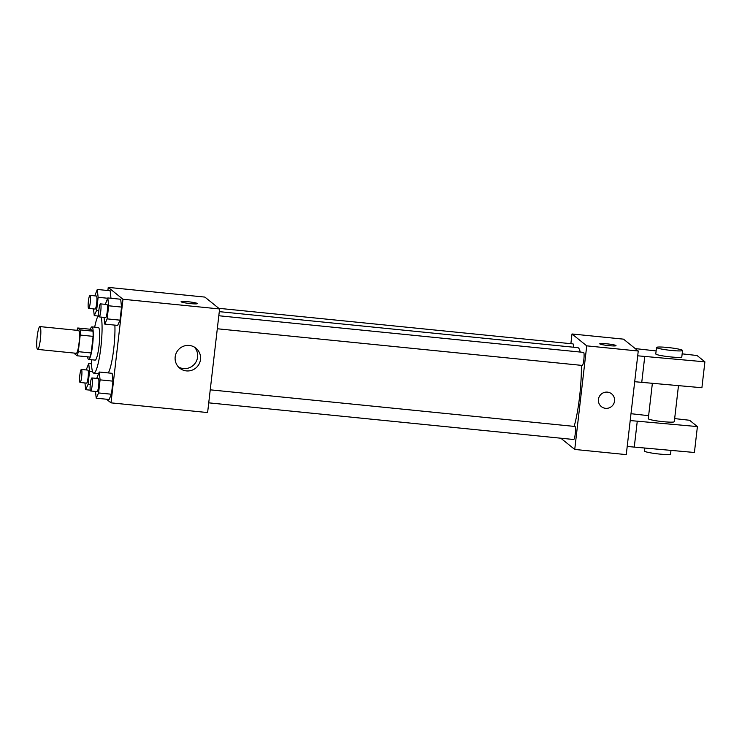 <?xml version="1.0" encoding="UTF-8"?>
<svg xmlns="http://www.w3.org/2000/svg" width="742" height="742" viewBox="0 0 742 742"><rect width="100%" height="100%" fill="white"/><g stroke="black" fill="none" stroke-linecap="round" stroke-linejoin="round"><path stroke-width="1.11" d="M37.462 349.334A11.464 1.744 95.7 0 1 37.1 337.258A11.464 1.744 95.7 0 1 39.92 326.591A11.464 1.744 95.7 0 1 40.504 338.176A11.464 1.744 95.7 0 1 37.629 349.399A11.464 1.744 95.7 0 1 37.462 349.334M39.92 326.591L78.569 330.478A11.464 1.744 95.7 0 1 79.153 342.053A11.464 1.744 95.7 0 1 76.278 353.285L37.629 349.399M77.734 327.983L90.617 329.272L92.982 331.173A15.563 2.365 95.7 0 1 93.102 336.358L91.183 352.96L78.3 351.671L80.219 335.059A15.563 2.365 95.7 0 0 80.099 329.884L77.734 327.983A15.563 2.365 95.7 0 0 76.973 330.32M78.3 351.671A15.563 2.365 95.7 0 1 77.103 355.78L74.738 353.878A15.563 2.365 95.7 0 1 74.682 353.127M91.183 352.96A15.563 2.365 95.7 0 1 89.986 357.078L77.103 355.78M87.602 356.837A16.37 2.486 -84.3 0 0 88.66 359.462A16.37 2.486 -84.3 0 0 92.778 343.425A16.37 2.486 -84.3 0 0 91.934 326.888A16.37 2.486 -84.3 0 0 90.366 329.244M91.934 326.888L98.38 327.528A16.37 2.486 95.7 0 1 99.215 344.075A16.37 2.486 95.7 0 1 95.106 360.111L88.66 359.462M93.102 336.358L80.219 335.059M92.982 331.173L80.099 329.884M101.218 317.103A29.476 4.48 95.7 0 1 100.504 350.224A29.476 4.48 95.7 0 1 93.798 373.143A29.476 4.48 95.7 0 1 93.371 372.957A29.476 4.48 95.7 0 1 91.405 359.74M94.67 327.157A29.476 4.48 95.7 0 1 98.695 315.044M114.88 325.126A29.476 4.48 95.7 0 1 108.323 372.929M110.159 290.753L110.975 298.265L110.159 290.753L97.276 289.454L94.772 295.863M104.047 317.39L104.78 324.115L117.663 325.404L120.028 320.164L121.54 307.077L120.686 299.239L107.803 297.95L105.308 304.35M106.486 399.224L110.994 402.85L122.977 299.249L108.249 287.386L107.887 290.521M95.477 391.461L96.21 398.185L109.093 399.484L111.458 394.234L112.969 381.156L112.116 373.309L99.233 372.02L96.729 378.42M110.994 402.85L207.612 412.561L219.595 308.96L204.866 297.088L108.249 287.386M219.595 308.96L122.977 299.249M186.363 370.898A12.883 12.67 -51.1 0 1 177.978 350.224A12.883 12.67 -51.1 0 1 199.579 362.977A12.883 12.67 -51.1 0 1 186.363 370.898M181.178 301.855A8.19 0.798 -173.4 0 1 181.094 301.716A8.19 0.798 -173.4 0 1 189.321 301.864A8.19 0.798 -173.4 0 1 197.363 303.599A8.19 0.798 -173.4 0 1 189.757 303.524A8.19 0.798 -173.4 0 1 181.178 301.855M181.094 301.725A8.19 0.798 -173.4 0 1 189.321 301.873A8.19 0.798 -173.4 0 1 197.363 303.608M194.376 347.08A12.883 12.67 -51.1 0 1 178.386 366.919M219.28 311.64L577.795 347.655A44.27 6.724 95.7 0 1 580.207 352.06M581.366 365.342A44.27 6.724 95.7 0 1 574.132 426.381M208.734 402.841L573.696 439.505A6.548 0.992 -84.3 0 0 575.3 433.411A6.548 0.992 -84.3 0 0 575.096 426.511A6.548 0.992 -84.3 0 0 575.004 426.474L210.236 389.828M218.807 308.32L573.037 343.908A6.548 0.992 95.7 0 1 573.575 347.228M218.807 315.749L583.574 352.394A6.548 0.992 95.7 0 1 583.908 359.017A6.548 0.992 95.7 0 1 582.266 365.435L217.304 328.762M560.804 438.207L574.735 449.439L586.727 345.846L571.999 333.974L570.876 343.694M574.735 449.439L626.267 454.614L638.25 351.022L623.521 339.15L571.999 333.974M609.034 345.651A8.19 0.798 -173.4 0 1 599.749 343.778A8.19 0.798 -173.4 0 1 607.976 343.926A8.19 0.798 -173.4 0 1 616.018 345.661A8.19 0.798 -173.4 0 1 609.034 345.651M638.25 351.022L586.727 345.846M616.018 345.67A8.19 0.798 6.6 0 0 607.976 343.936A8.19 0.798 6.6 0 0 599.749 343.787M601.354 406.607A8.19 8.051 128.9 0 0 614.543 401.042A8.19 8.051 -51.1 0 1 601.354 406.607A8.19 8.051 -51.1 0 1 600.222 395.18A8.19 8.051 -51.1 0 1 614.543 401.042A8.19 8.051 128.9 0 0 611.631 393.854M637.693 355.808L704.9 361.827L701.904 387.732L634.698 381.713M652.366 383.354L648.276 418.683A13.096 1.28 6.6 0 0 648.406 418.896A13.096 1.28 6.6 0 0 662.142 421.567A13.096 1.28 6.6 0 0 674.302 421.697L678.476 385.664M630.208 420.556L697.406 426.576L689.587 420.269L674.663 418.599M648.629 415.678L630.997 413.702M627.213 446.461L694.41 452.481L697.406 426.576M644.872 448.103L644.538 451.062A13.096 1.28 6.6 0 0 657.403 453.835A13.096 1.28 6.6 0 0 670.555 454.067L670.981 450.413M656.522 347.46L655.77 353.934A13.096 1.28 6.6 0 0 668.635 356.707A13.096 1.28 6.6 0 0 681.796 356.948L682.547 350.474A13.096 1.28 -173.4 0 1 669.386 350.233A13.096 1.28 -173.4 0 1 656.522 347.46A13.096 1.28 -173.4 0 1 667.689 347.488A13.096 1.28 -173.4 0 1 682.547 350.474M704.9 361.827L697.072 355.52L682.158 353.851M656.123 350.929L635.226 348.582M644.752 356.522L641.747 382.418M637.257 421.27L634.262 447.166M96.21 398.185L98.575 392.945L100.087 379.858L99.233 372.02M91.934 377.938L98.38 378.587A6.548 0.992 95.7 0 1 98.714 385.2A6.548 0.992 95.7 0 1 97.063 391.618L90.626 390.969A6.548 0.992 95.7 0 1 90.533 390.932A6.548 0.992 95.7 0 1 90.32 384.031A6.548 0.992 95.7 0 1 91.934 377.938A6.548 0.992 95.7 0 1 92.268 384.551A6.548 0.992 95.7 0 1 90.626 390.969M109.093 399.484L111.458 394.234L98.575 392.945M111.458 394.234L112.969 381.156L100.087 379.858M112.969 381.156L112.116 373.309M104.78 324.115L107.145 318.875L108.657 305.787L107.803 297.95M100.504 303.868L106.95 304.517A6.548 0.992 95.7 0 1 107.284 311.13A6.548 0.992 95.7 0 1 105.633 317.548L99.196 316.899A6.548 0.992 95.7 0 1 99.103 316.862A6.548 0.992 95.7 0 1 98.899 309.961A6.548 0.992 95.7 0 1 100.504 303.868A6.548 0.992 95.7 0 1 100.838 310.481A6.548 0.992 95.7 0 1 99.196 316.899M117.663 325.404L120.028 320.164L107.145 318.875M120.028 320.164L121.54 307.077L108.657 305.787M121.54 307.077L120.686 299.239M84.94 382.974L85.673 389.698L88.048 384.458L89.559 371.371L88.706 363.534L86.202 369.933M81.407 369.451L87.844 370.1A6.548 0.992 95.7 0 1 88.177 376.713A6.548 0.992 95.7 0 1 86.536 383.132L80.099 382.482A6.548 0.992 95.7 0 1 79.997 382.445A6.548 0.992 95.7 0 1 79.793 375.545A6.548 0.992 95.7 0 1 81.407 369.451A6.548 0.992 95.7 0 1 81.741 376.064A6.548 0.992 95.7 0 1 80.099 382.482M91.489 363.812L88.706 363.534M90.236 390.153L85.673 389.698M90.255 384.681L88.048 384.458M92.602 371.677L89.559 371.371M93.511 308.895L94.243 315.628L96.618 310.379L98.129 297.301L97.276 289.454M89.977 295.381L96.414 296.021A6.548 0.992 95.7 0 1 96.748 302.643A6.548 0.992 95.7 0 1 95.106 309.062L88.669 308.412A6.548 0.992 95.7 0 1 88.576 308.366A6.548 0.992 95.7 0 1 88.363 301.475A6.548 0.992 95.7 0 1 89.977 295.381A6.548 0.992 95.7 0 1 90.311 301.994A6.548 0.992 95.7 0 1 88.669 308.412M98.046 316.009L94.243 315.628M98.834 310.601L96.618 310.379M107.664 298.256L98.129 297.301M98.51 373.625L93.798 373.143"/></g></svg>
